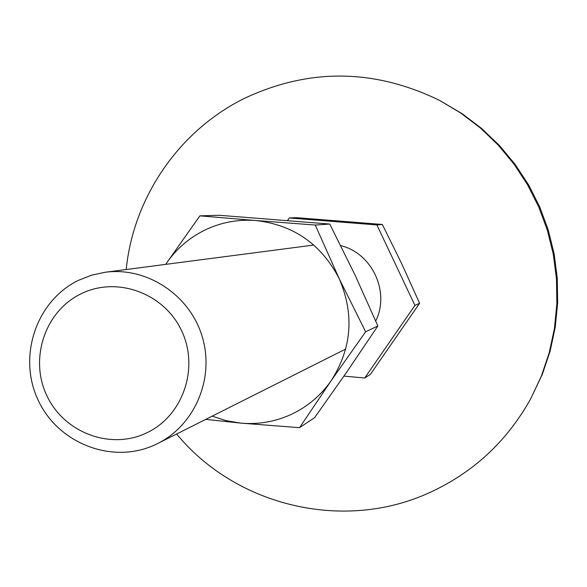 <?xml version="1.0" encoding="UTF-8"?>
<svg xmlns="http://www.w3.org/2000/svg" width="587" height="587" viewBox="0 0 587 587"><rect width="100%" height="100%" fill="white"/><g stroke="black" fill="none" stroke-linecap="round" stroke-linejoin="round"><path stroke-width="0.88" d="M176.65 433.991C236.113 506.376 344.356 532.35 430.476 492.2C473.907 472.087 507.381 440.815 530.905 398.39L541.361 376.091L549.234 352.699L554.429 328.515L556.858 303.853L556.491 279.045L553.321 254.413L547.385 230.287L538.771 206.984L527.581 184.817L513.977 164.066L498.136 145.011L480.276 127.9L460.634 112.946L439.472 100.348C374.183 68.686 309.239 67.997 244.647 98.271C179.072 130.483 133.403 197.371 126.198 269.521M439.472 100.348L462.373 113.841L481.824 128.641L499.508 145.591L515.195 164.455L528.667 184.993L539.739 206.947L548.273 230.016L554.143 253.907L557.283 278.289L557.65 302.855L555.243 327.267L550.1 351.209L542.3 374.374L530.905 398.39M155.665 444.506L157.742 443.493C195.244 424.885 214.967 377.61 202.089 336.212C189.542 294.718 146.691 266.63 105.212 272.258L91.631 275.164L78.702 280.219C36.189 300.632 17.449 356.632 38.118 400.085C58.164 443.823 112.983 464.853 155.665 444.506M146.398 433.001C182.784 416.271 199.521 368.218 181.632 330.833C164.279 293.184 116.96 275.941 81.167 293.749C45.111 311 29.167 358.518 46.718 395.389C63.734 432.516 110.261 450.295 146.398 433.001M340.753 245.637C372.151 253.173 390.194 291.988 375.731 320.994M287.535 220.529L289.259 217.982L296.516 217.667L382.35 224.469L401.677 263.651L419.595 303.252L370.419 374.337L364.725 378.006L343.945 376.113M289.259 217.982L376.891 224.931L382.35 224.469M376.891 224.931L414.928 305.409L419.595 303.252M414.928 305.409L364.725 378.006M199.896 215.855L165.776 264.179C175.799 249.38 188.801 238.021 204.79 230.119C220.873 222.392 237.86 219.193 255.756 220.507L199.896 215.855L219.413 215.282L329.747 224.051L354.9 274.694L377.859 325.968L347.277 371.292L314.647 417.606L299.546 427.681L331.207 380.647C351.84 348.34 354.504 314.353 339.205 278.693L315.27 225.048L255.756 220.507C293.588 224.843 321.405 244.243 339.205 278.693L365.635 331.78L331.207 380.647C320.869 395.455 307.61 406.681 291.438 414.319C275.193 421.774 258.185 424.694 240.413 423.088L299.546 427.681M205.773 419.36L240.413 423.088L226.061 420.644L212.201 416.132M377.859 325.968L365.635 331.78M329.747 224.051L315.27 225.048M313.81 245.05L105.212 272.258M345.706 349.045L157.742 443.493"/></g></svg>
